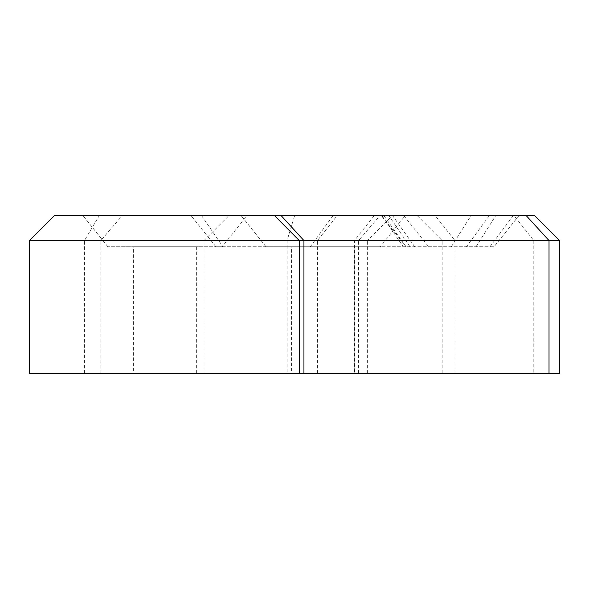 <?xml version="1.0" encoding="UTF-8"?>
<svg xmlns="http://www.w3.org/2000/svg" width="589" height="589" viewBox="0 0 589 589"><rect width="100%" height="100%" fill="white"/><g stroke="black" fill="none" stroke-linecap="round" stroke-linejoin="round"><path stroke-width="0.44" stroke-dasharray="2.94 2.21" d="M518.857 215.743L191.145 215.743L518.857 215.743L494.053 246.754L215.949 246.754L494.053 246.754M380.28 246.754L266.022 246.754L380.28 246.754L405.085 215.743L241.218 215.743L405.085 215.743M266.022 246.754L241.218 215.743M222.134 246.754L107.875 246.754L222.134 246.754L246.938 215.743L83.071 215.743L246.938 215.743M107.875 246.754L83.071 215.743M294.596 215.743L228.819 215.743L204.015 240.548L367.374 240.548L392.178 215.743L294.596 215.743L287.086 240.548L287.086 373.257L204.015 373.257L559.55 373.257M204.015 373.257L204.015 240.548L533.789 240.548L514.138 215.743L534.746 215.743M29.45 373.257L287.086 373.257M367.374 373.257L367.374 240.548L29.45 240.548M291.526 373.257L354.777 373.257L291.526 373.257L291.526 246.754L354.777 246.754L291.526 246.754M354.777 373.257L354.777 246.754M133.379 373.257L196.63 373.257L133.379 373.257L133.379 246.754L196.63 246.754L133.379 246.754M196.63 373.257L196.63 246.754M559.55 240.548L533.789 240.548L533.789 373.257M228.819 215.743L514.138 215.743M54.254 215.743L392.178 215.743M489.952 246.754L513.166 215.743M489.245 215.743L466.414 246.754M476.022 246.754L495.68 215.743M374.148 215.743L354.49 240.548L354.49 373.257M442.14 373.257L442.14 240.548L417.365 215.743M84.463 373.257L84.463 240.548L99.202 215.743M100.844 373.257L100.844 240.548L122.137 215.743M358.583 373.257L358.583 240.548L379.868 215.743M317.442 373.257L317.442 240.548L337.092 215.743M454.944 373.257L454.944 240.548L435.293 215.743M383.976 215.743L405.983 246.754M414.693 246.754L392.686 215.743M409.981 246.754L388.917 215.743M382.003 215.743L403.288 246.754M451.307 246.754L470.957 215.743M201.644 215.743L222.936 246.754M332.969 215.743L310.285 246.754M403.877 215.743L428.682 246.754M406.182 246.754L381.377 215.743M215.949 246.754L191.145 215.743"/><path stroke-width="0.88" d="M559.55 240.548L534.746 215.743L54.254 215.743L29.45 240.548L559.55 240.548L559.55 373.257L29.45 373.257L29.45 240.548M299.264 373.257L299.264 240.548L274.695 215.743M303.931 373.257L303.931 240.548L281.233 215.743M549.022 373.257L549.022 240.548L526.323 215.743"/></g></svg>
